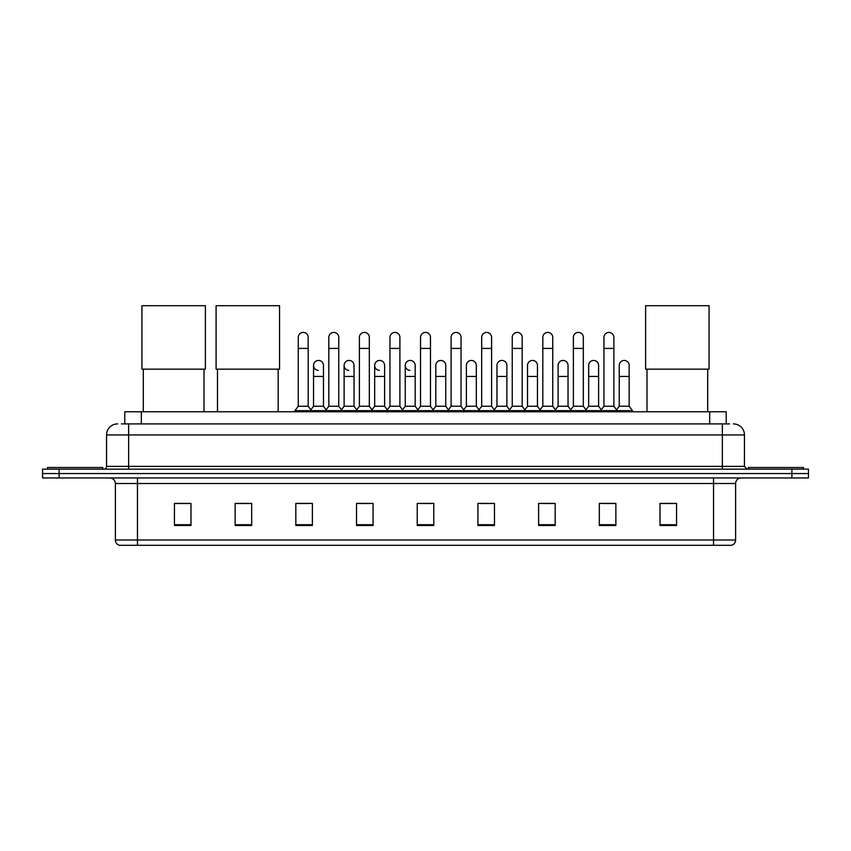 <?xml version="1.0" encoding="UTF-8"?>
<svg xmlns="http://www.w3.org/2000/svg" width="851" height="851" viewBox="0 0 851 851"><rect width="100%" height="100%" fill="white"/><g stroke="black" fill="none" stroke-linecap="round" stroke-linejoin="round"><path stroke-width="1.28" d="M124.778 423.904L124.778 411.756L726.222 411.756L726.222 423.904M121.714 423.904L729.541 423.904M121.459 423.904L128.629 423.904L128.629 434.935L106.556 434.935L106.556 466.391A2.755 2.755 0 0 1 103.801 469.146M117.598 423.904A11.031 11.031 0 0 0 106.556 434.935M733.402 423.904A11.031 11.031 0 0 1 744.444 434.935L744.444 466.391L747.199 469.146M59.102 469.146L42.55 469.146L42.55 473.56L59.102 473.56L42.55 473.56L42.55 477.975L59.102 477.975L59.102 473.56L791.898 473.56L59.102 473.56L59.102 469.146L791.898 469.146L791.898 473.56L808.45 473.56L791.898 473.56L791.898 477.975L59.102 477.975M791.898 477.975L808.45 477.975L808.45 469.146L791.898 469.146M735.615 540.002C735.455 542.64 734.136 544.406 731.637 545.3L713.542 545.3L713.542 540.002L735.615 540.002L735.615 483.496A5.521 5.521 0 0 1 741.125 477.975M713.542 545.3L119.363 545.3A5.521 5.521 0 0 1 115.385 540.002L115.385 483.496C115.066 480.145 113.226 478.305 109.875 477.975M676.566 525.482L676.566 503.409L660.014 503.409L660.014 525.482L676.566 525.482M615.869 525.482L615.869 503.409L599.317 503.409L599.317 525.482L615.869 525.482M555.171 525.482L555.171 503.409L538.619 503.409L538.619 525.482L555.171 525.482M494.474 525.482L494.474 503.409L477.922 503.409L477.922 525.482L494.474 525.482M190.986 525.482L190.986 503.409L174.434 503.409L174.434 525.482L190.986 525.482M251.683 525.482L251.683 503.409L235.131 503.409L235.131 525.482L251.683 525.482M312.381 525.482L312.381 503.409L295.829 503.409L295.829 525.482L312.381 525.482M373.078 525.482L373.078 503.409L356.526 503.409L356.526 525.482L373.078 525.482M433.776 525.482L433.776 503.409L417.224 503.409L417.224 525.482L433.776 525.482M542.257 503.526L553.299 503.526M603.402 503.526L614.433 503.526M358.845 503.526L369.877 503.526M297.701 503.526L308.743 503.526M481.123 503.526L492.155 503.526M419.979 503.526L431.021 503.526M251.683 503.526L235.131 503.526M190.986 503.526L174.434 503.526M676.566 503.526L660.014 503.526M102.694 469.146L102.694 467.497L47.518 467.497L47.518 469.146M143.308 369.164L143.308 411.756M204.006 369.164L204.006 411.756M141.926 305.7L205.389 305.7L205.389 369.164L141.926 369.164L141.926 305.7M217.473 369.164L217.473 411.756M278.171 369.164L278.171 411.756M216.09 305.7L279.553 305.7L279.553 369.164L216.09 369.164L216.09 305.7M646.994 369.164L646.994 411.756M707.692 369.164L707.692 411.756M645.611 305.7L709.074 305.7L709.074 369.164L645.611 369.164L645.611 305.7M803.482 469.146L803.482 467.497L748.306 467.497L748.306 469.146M298.254 348.41L308.19 348.41L308.19 406.246L298.254 406.246L298.254 337.379A4.968 4.968 0 0 1 303.53 332.422A4.968 4.968 0 0 1 308.19 337.379A4.968 4.968 0 0 0 303.53 332.422M298.254 406.246L294.946 410.661L294.946 411.756M308.19 406.246L311.498 410.661L294.946 410.661M328.826 406.246L328.826 348.41L338.762 348.41L338.762 406.246L328.826 406.246L325.518 410.661L311.498 410.661L311.498 411.756M328.826 348.41L328.826 337.379A4.968 4.968 0 0 1 334.103 332.422A4.968 4.968 0 0 1 338.762 337.379A4.968 4.968 0 0 0 334.103 332.422M338.762 406.246L342.07 410.661L325.518 410.661L325.518 411.756M359.399 406.246L359.399 348.41L369.323 348.41L369.323 406.246L359.399 406.246L356.08 410.661L342.07 410.661L342.07 411.756M359.399 348.41L359.399 337.379A4.968 4.968 0 0 1 364.675 332.422A4.968 4.968 0 0 1 369.323 337.379A4.968 4.968 0 0 0 364.675 332.422M369.323 406.246L372.642 410.661L356.08 410.661L356.08 411.756M389.96 406.246L389.96 348.41L399.896 348.41L399.896 406.246L389.96 406.246L386.652 410.661L372.642 410.661L372.642 411.756M389.96 348.41L389.96 337.379A4.968 4.968 0 0 1 395.247 332.422A4.968 4.968 0 0 1 399.896 337.379A4.968 4.968 0 0 0 395.247 332.422M399.896 406.246L403.204 410.661L386.652 410.661L386.652 411.756M420.532 406.246L420.532 348.41L430.468 348.41L430.468 406.246L420.532 406.246L417.224 410.661L403.204 410.661L403.204 411.756M420.532 348.41L420.532 337.379A4.968 4.968 0 0 1 425.808 332.422A4.968 4.968 0 0 1 430.468 337.379A4.968 4.968 0 0 0 425.808 332.422M430.468 406.246L433.776 410.661L417.224 410.661L417.224 411.756M451.104 406.246L451.104 348.41L461.04 348.41L461.04 406.246L451.104 406.246L447.796 410.661L433.776 410.661L433.776 411.756M451.104 348.41L451.104 337.379A4.968 4.968 0 0 1 456.381 332.422A4.968 4.968 0 0 1 461.04 337.379A4.968 4.968 0 0 0 456.381 332.422M461.04 406.246L464.348 410.661L447.796 410.661L447.796 411.756M481.677 406.246L481.677 348.41L491.601 348.41L491.601 406.246L481.677 406.246L478.358 410.661L464.348 410.661L464.348 411.756M481.677 348.41L481.677 337.379A4.968 4.968 0 0 1 486.953 332.422A4.968 4.968 0 0 1 491.601 337.379A4.968 4.968 0 0 0 486.953 332.422M491.601 406.246L494.92 410.661L478.358 410.661L478.358 411.756M512.238 406.246L512.238 348.41L522.174 348.41L522.174 406.246L512.238 406.246L508.93 410.661L494.92 410.661L494.92 411.756M512.238 348.41L512.238 337.379A4.968 4.968 0 0 1 517.525 332.422A4.968 4.968 0 0 1 522.174 337.379A4.968 4.968 0 0 0 517.525 332.422M522.174 406.246L525.482 410.661L508.93 410.661L508.93 411.756M542.81 406.246L542.81 348.41L552.746 348.41L552.746 406.246L542.81 406.246L539.502 410.661L525.482 410.661L525.482 411.756M542.81 348.41L542.81 337.379A4.968 4.968 0 0 1 548.087 332.422A4.968 4.968 0 0 1 552.746 337.379A4.968 4.968 0 0 0 548.087 332.422M552.746 406.246L556.054 410.661L539.502 410.661L539.502 411.756M573.383 406.246L573.383 348.41L583.318 348.41L583.318 406.246L573.383 406.246L570.074 410.661L556.054 410.661L556.054 411.756M573.383 348.41L573.383 337.379A4.968 4.968 0 0 1 578.659 332.422A4.968 4.968 0 0 1 583.318 337.379A4.968 4.968 0 0 0 578.659 332.422M583.318 406.246L586.626 410.661L570.074 410.661L570.074 411.756M603.955 406.246L603.955 348.41L613.89 348.41L613.89 406.246L603.955 406.246L600.646 410.661L586.626 410.661L586.626 411.756M603.955 348.41L603.955 337.379A4.968 4.968 0 0 1 609.231 332.422A4.968 4.968 0 0 1 613.89 337.379A4.968 4.968 0 0 0 609.231 332.422M613.89 406.246L617.198 410.661L600.646 410.661L600.646 411.756M629.166 406.246L629.166 376.44L619.241 376.44L619.241 406.246L629.166 406.246L632.484 410.661L617.198 410.661L617.198 411.756M318.189 370.366A4.968 4.968 0 0 1 313.54 365.409A4.968 4.968 0 0 1 318.817 360.452A4.968 4.968 0 0 1 323.476 365.409L323.476 376.44L313.54 376.44L313.54 365.409M323.476 376.44L323.476 406.246L313.54 406.246L313.54 376.44M313.54 406.246L310.86 409.81M323.476 406.246L326.146 409.81M348.761 370.366A4.968 4.968 0 0 1 344.112 365.409A4.968 4.968 0 0 1 349.389 360.452A4.968 4.968 0 0 1 354.037 365.409L354.037 376.44L344.112 376.44L344.112 365.409M354.037 376.44L354.037 406.246L344.112 406.246L344.112 376.44M344.112 406.246L341.432 409.81M354.037 406.246L356.718 409.81M379.333 370.366A4.968 4.968 0 0 1 374.674 365.409A4.968 4.968 0 0 1 379.961 360.452A4.968 4.968 0 0 1 384.609 365.409L384.609 376.44L374.674 376.44L374.674 365.409M384.609 376.44L384.609 406.246L374.674 406.246L374.674 376.44M374.674 406.246L372.004 409.81M384.609 406.246L387.29 409.81M409.905 370.366A4.968 4.968 0 0 1 405.246 365.409A4.968 4.968 0 0 1 410.522 360.452A4.968 4.968 0 0 1 415.182 365.409L415.182 376.44L405.246 376.44L405.246 365.409M415.182 376.44L415.182 406.246L405.246 406.246L405.246 376.44M405.246 406.246L402.576 409.81M415.182 406.246L417.862 409.81M435.818 365.409A4.968 4.968 0 0 1 441.095 360.452A4.968 4.968 0 0 1 445.754 365.409L445.754 376.44L435.818 376.44L435.818 365.409M445.754 376.44L445.754 406.246L435.818 406.246L435.818 376.44M435.818 406.246L433.138 409.81M445.754 406.246L448.424 409.81M466.391 365.409A4.968 4.968 0 0 1 471.667 360.452A4.968 4.968 0 0 1 476.326 365.409L476.326 376.44L466.391 376.44L466.391 365.409M476.326 376.44L476.326 406.246L466.391 406.246L466.391 376.44M466.391 406.246L463.71 409.81M476.326 406.246L478.996 409.81M496.963 365.409A4.968 4.968 0 0 1 502.239 360.452A4.968 4.968 0 0 1 506.888 365.409L506.888 376.44L496.963 376.44L496.963 365.409M506.888 376.44L506.888 406.246L496.963 406.246L496.963 376.44M496.963 406.246L494.282 409.81M506.888 406.246L509.568 409.81M527.524 365.409A4.968 4.968 0 0 1 532.811 360.452A4.968 4.968 0 0 1 537.46 365.409L537.46 376.44L527.524 376.44L527.524 365.409M537.46 376.44L537.46 406.246L527.524 406.246L527.524 376.44M527.524 406.246L524.854 409.81M537.46 406.246L540.14 409.81M558.096 365.409A4.968 4.968 0 0 1 563.373 360.452A4.968 4.968 0 0 1 568.032 365.409L568.032 376.44L558.096 376.44L558.096 365.409M568.032 376.44L568.032 406.246L558.096 406.246L558.096 376.44M558.096 406.246L555.426 409.81M568.032 406.246L570.702 409.81M588.669 365.409A4.968 4.968 0 0 1 593.945 360.452A4.968 4.968 0 0 1 598.604 365.409L598.604 376.44L588.669 376.44L588.669 365.409M598.604 376.44L598.604 406.246L588.669 406.246L588.669 376.44M588.669 406.246L585.988 409.81M598.604 406.246L601.274 409.81M619.241 376.44L619.241 365.409A4.968 4.968 0 0 1 624.517 360.452A4.968 4.968 0 0 1 629.166 365.409L629.166 376.44M619.241 406.246L616.56 409.81M632.484 410.661L632.484 411.756M141.33 423.904L141.33 411.756M709.67 423.904L709.67 411.756M128.629 469.146L128.629 466.391L744.444 466.391M106.556 466.391L128.629 466.391L128.629 434.935L722.371 434.935L722.371 469.146M744.444 434.935L722.371 434.935L722.371 423.904M713.542 477.975L713.542 483.496L115.385 483.496M735.615 483.496L713.542 483.496L713.542 540.002L137.458 540.002L137.458 545.3M115.385 540.002L137.458 540.002L137.458 477.975M433.776 524.716L417.224 524.716M373.078 524.716L356.526 524.716M312.381 524.716L295.829 524.716M251.683 524.716L235.131 524.716M190.986 524.716L174.434 524.716M494.474 524.716L477.922 524.716M555.171 524.716L538.619 524.716M615.869 524.716L599.317 524.716M676.566 524.716L660.014 524.716M308.19 348.41L308.19 337.379M338.762 348.41L338.762 337.379M369.323 348.41L369.323 337.379M399.896 348.41L399.896 337.379M430.468 348.41L430.468 337.379M461.04 348.41L461.04 337.379M491.601 348.41L491.601 337.379M522.174 348.41L522.174 337.379M552.746 348.41L552.746 337.379M583.318 348.41L583.318 337.379M613.89 348.41L613.89 337.379"/></g></svg>
